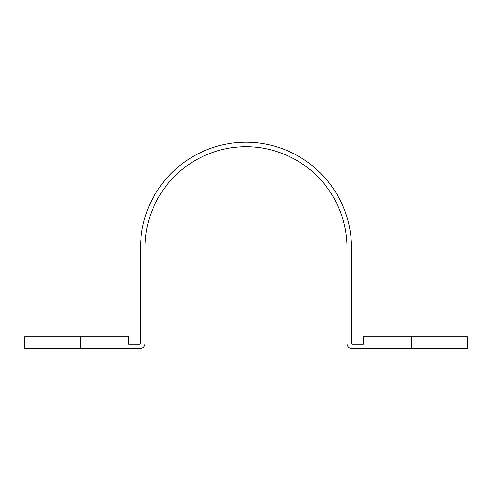 <?xml version="1.0" encoding="UTF-8"?>
<svg xmlns="http://www.w3.org/2000/svg" width="492" height="492" viewBox="0 0 492 492"><rect width="100%" height="100%" fill="white"/><g stroke="black" fill="none" stroke-linecap="round" stroke-linejoin="round"><path stroke-width="0.74" d="M80.7 348.687L139.79 348.687A5.234 5.234 0 0 0 145.023 343.447L145.023 247.71A100.977 100.977 0 0 1 246 146.733A100.977 100.977 0 0 1 346.977 247.71L346.977 343.447A5.234 5.234 0 0 0 352.211 348.687L467.4 348.687L467.4 336.719L363.434 336.719L363.434 344.197L352.211 344.197A0.75 0.75 0 0 1 351.466 343.447L351.466 247.71A105.466 105.466 0 0 0 246 142.243A105.466 105.466 0 0 0 140.534 247.71L140.534 343.447A0.75 0.75 0 0 1 139.79 344.197L128.566 344.197L128.566 336.719L80.7 336.719L80.7 348.687L24.6 348.687L24.6 336.719L80.7 336.719M411.3 348.687L411.3 336.719"/></g></svg>
